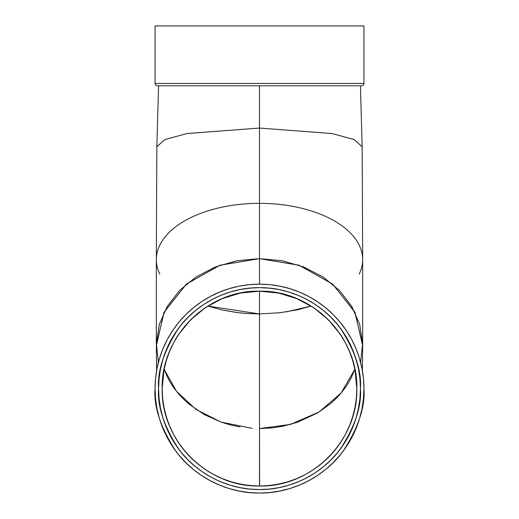<?xml version="1.0" encoding="UTF-8"?>
<svg xmlns="http://www.w3.org/2000/svg" width="519" height="519" viewBox="0 0 519 519"><rect width="100%" height="100%" fill="white"/><g stroke="black" fill="none" stroke-linecap="round" stroke-linejoin="round"><path stroke-width="0.78" d="M361.6 85.797A2.348 2.348 0 0 0 363.949 83.449L155.051 83.449A2.348 2.348 0 0 0 157.4 85.797L361.6 85.797A2.348 2.348 0 0 0 363.949 83.449L155.051 83.449A2.348 2.348 0 0 0 157.4 85.797L361.6 85.797A2.348 2.348 0 0 0 363.949 83.449L363.949 25.95L155.051 25.95L155.051 83.449A2.348 2.348 0 0 0 157.4 85.797L157.893 85.797M259.623 486.024L259.5 428.551L271.872 427.909L282.115 426.378L297.471 422.258L317.252 413.111L330.006 404.074C339.471 396.049 346.666 387.018 351.597 376.976L354.879 369.275L351.597 376.969C346.692 386.986 339.497 396.016 330.006 404.074L318.153 412.566L297.471 422.258L283.056 426.19L272.475 427.844L259.5 428.551L259.5 291.178L278.482 293.053L296.777 298.613L313.554 307.598L328.339 319.749L340.406 334.483C342.585 337.292 345.583 342.91 349.41 351.331C352.33 358.843 354.172 364.935 354.951 369.612L356.825 388.562C356.676 402.108 354.224 414.525 349.449 425.82C344.441 437.841 337.415 448.384 328.378 457.447C309.318 476.059 286.358 485.583 259.5 486.024L249.905 485.55L240.42 484.136L231.195 481.814L222.216 478.596L213.536 474.483L205.362 469.572L197.72 463.895L190.622 457.447L184.206 450.343L178.542 442.701L173.644 434.507L169.544 425.82L166.346 416.841L164.043 407.603L162.642 398.112L162.175 388.562L162.648 379.058L164.049 369.606L166.385 360.296L169.596 351.331L173.664 342.715L178.601 334.476L184.284 326.801L190.668 319.749L197.745 313.32L205.453 307.598L213.607 302.7L222.223 298.613L231.266 295.376L240.524 293.053L249.931 291.652L259.5 291.178L269.069 291.652L278.482 293.053L287.734 295.376L296.777 298.613L305.393 302.7L313.554 307.598L321.255 313.32L328.339 319.749L334.716 326.808L340.406 334.483L345.336 342.722L349.41 351.331L352.615 360.296L354.951 369.612L356.352 379.065L356.825 388.562L356.358 398.112L354.957 407.61L352.654 416.848L349.449 425.82L345.356 434.507L340.451 442.701L334.794 450.349L328.378 457.447L321.274 463.895L313.638 469.572L305.464 474.483L296.784 478.596L287.805 481.814L278.58 484.136L269.095 485.55L259.5 486.024C232.642 485.583 209.682 476.059 190.622 457.447C181.585 448.384 174.559 437.835 169.544 425.82C164.776 414.519 162.317 402.102 162.175 388.562L164.049 369.606C164.828 364.935 166.677 358.837 169.596 351.331C173.417 342.903 176.415 337.285 178.601 334.476L190.668 319.749L205.453 307.598L222.223 298.613L240.524 293.053L259.5 291.178C311.536 289.836 358.136 336.617 356.825 388.562C358.155 440.631 311.672 487.322 259.5 486.024L259.5 291.178L259.5 313.937L247.128 313.515L236.885 312.516L221.529 309.837L207.821 306.061L221.529 309.837L235.944 312.393L246.525 313.476L259.5 313.937L280.578 312.704M278.93 312.892L297.698 309.785L311.179 306.061L297.698 309.785L278.93 312.892M363.949 388.848A104.449 104.449 0 0 0 363.949 388.601C365.344 406.76 358.376 427.65 343.059 451.271C327.028 473.704 294.954 493.465 259.5 493.05C224.046 493.465 191.972 473.704 175.941 451.271C160.624 427.65 153.656 406.76 155.051 388.601L155.557 398.839L157.062 408.978L159.554 418.924L163.005 428.571L167.384 437.841L172.658 446.632L178.763 454.865L185.646 462.461L193.237 469.345L201.469 475.449L210.266 480.717L219.531 485.096L229.184 488.554L239.123 491.045L249.263 492.544L259.5 493.05L269.737 492.544L279.877 491.045L289.816 488.554L299.469 485.096L308.734 480.717L317.531 475.449L325.763 469.345L333.354 462.461L340.237 454.865L346.342 446.632L351.616 437.841L355.995 428.571L359.446 418.924L361.938 408.978L363.443 398.839L363.949 388.601L363.443 378.364L361.938 368.224L359.446 358.285L355.995 348.632L351.616 339.368L346.342 330.577L340.237 322.344L333.354 314.748L325.763 307.864L317.531 301.76L308.734 296.492L299.469 292.106L289.816 288.655L279.877 286.164L269.737 284.659L259.5 284.159L259.5 258.631L219.79 265.287L186.198 284.25L163.9 312.581L156.336 345.926L156.621 370.579M155.051 388.848A104.449 104.449 0 0 1 155.051 388.601L155.557 378.364L157.062 368.224L159.554 358.285L163.005 348.632L167.384 339.368L172.658 330.577L178.763 322.344L185.646 314.748L193.237 307.864L201.469 301.76L210.266 296.492L219.531 292.106L229.184 288.655L239.123 286.164L249.263 284.659L259.5 284.159L259.5 258.631L220.017 265.209L186.548 283.951L164.186 312.003L156.329 345.096L156.329 259.617A103.171 56.279 180 0 1 259.5 203.338A103.171 56.279 180 0 0 156.329 259.481L156.835 146.812L164.672 139.637L186.931 133.552L259.5 128.057L331.907 133.519L354.198 139.579L362.165 146.728L360.433 85.797M259.5 284.159L259.5 128.057L187.093 133.519L164.802 139.579L156.835 146.728L158.567 85.797M357.202 85.797L259.5 85.797L259.5 128.057L332.069 133.552L354.328 139.637L362.165 146.812L362.671 259.481A103.171 56.279 0 0 0 259.5 203.338L259.5 85.797L159.365 85.797M159.054 398.495L160.507 408.297L159.054 398.495L158.567 388.601C157.218 371.059 163.946 350.87 178.75 328.04C194.242 306.366 225.233 287.267 259.5 287.669C293.767 287.267 324.758 306.366 340.25 328.04C355.054 350.87 361.782 371.059 360.433 388.601C361.782 406.15 355.054 426.333 340.25 449.162C324.758 470.843 293.767 489.936 259.5 489.54C225.233 489.936 194.242 470.843 178.75 449.162C163.946 426.333 157.218 406.15 158.567 388.601L159.054 378.708L160.507 368.912L159.054 378.708M169.077 433.449L166.249 427.228L162.914 417.905L160.507 408.297M188.131 459.977L195.468 466.626L188.131 459.977L181.475 452.633L175.578 444.679L170.485 436.181M239.81 487.601L249.607 489.054L239.81 487.601L230.202 485.194L220.873 481.853L214.652 479.031M269.393 489.054L279.19 487.601L269.393 489.054L259.5 489.54L249.607 489.054M304.348 479.031L298.127 481.853L288.798 485.194L279.19 487.601M323.532 466.626L330.869 459.977L323.532 466.626L315.578 472.53L307.079 477.623M358.493 408.297L359.946 398.495L358.493 408.297L356.086 417.905L352.751 427.228L349.923 433.449M359.946 378.708L358.493 368.912L359.946 378.708L360.433 388.601L359.946 398.495M349.923 343.753L352.751 349.975L356.086 359.304L358.493 368.912M249.607 288.155L239.81 289.608L249.607 288.155L259.5 287.669L269.393 288.155L279.19 289.608L288.798 292.015L298.127 295.35L304.348 298.178M214.652 298.178L220.873 295.35L230.202 292.015L239.81 289.608M195.468 310.576L188.131 317.232L195.468 310.576L203.422 304.679L211.921 299.586M160.507 368.912L162.914 359.304L166.249 349.975L169.077 343.753M348.515 436.181L343.422 444.679L337.525 452.633L330.869 459.977M211.921 477.623L203.422 472.53L195.468 466.626M170.485 341.022L175.578 332.53L181.475 324.57L188.131 317.232M307.079 299.586L315.578 304.679L323.532 310.576L330.869 317.232L337.525 324.57L343.422 332.53L348.515 341.022M363.949 388.601A104.449 104.449 0 0 0 259.5 284.159A104.449 104.449 0 0 0 155.051 388.601A104.449 104.449 0 0 0 259.5 493.05A104.449 104.449 0 0 0 363.949 388.601A104.449 104.449 0 0 0 259.5 284.159A104.449 104.449 0 0 0 155.051 388.601L155.051 388.361M357.708 365.285L354.101 353.4L357.708 365.285M351.272 346.588L345.466 335.709L351.272 346.588M155.051 83.449L155.051 25.95L155.051 83.449L363.949 83.449L363.949 25.95L155.051 25.95L363.949 25.95L363.949 83.449M158.405 362.346L156.355 343.319L159.339 324.369L167.215 306.437L179.6 290.393L195.89 277.023L215.281 266.974L236.839 260.739L259.5 258.631L259.5 203.338A103.171 56.279 0 0 1 362.671 259.617L362.671 345.096L354.814 312.003L332.452 283.951L298.983 265.209L259.5 258.631L299.21 265.287L332.802 284.25L355.1 312.581L362.664 345.926L362.379 370.579M240.07 426.949L229.742 424.743L221.302 422.181L204.084 414.46L188.974 404.061C179.386 395.867 172.191 386.837 167.397 376.969L164.121 369.275L167.403 376.976C172.224 386.876 179.418 395.906 188.981 404.061L204.09 414.46L221.302 422.181L229.742 424.75L240.07 426.949M259.5 291.178C207.47 289.836 160.871 336.61 162.175 388.562C160.845 440.625 207.328 487.322 259.5 486.024L259.5 428.551L290.471 424.419L318.932 412.086L341.022 393.091L354.879 369.269M259.5 428.551L259.5 313.937L207.821 306.061M285.794 312.01L311.179 306.061M360.595 362.346L362.645 343.319L359.661 324.369L351.785 306.437L339.4 290.393L323.11 277.023L303.719 266.974L282.161 260.739L259.5 258.631L259.5 203.338A103.171 56.279 180 0 0 159.846 274.175M359.154 274.175A103.171 56.279 0 0 0 259.5 203.338L259.5 85.797M158.567 388.601A100.933 100.933 0 0 1 259.5 287.669A100.933 100.933 0 0 1 360.433 388.601A100.933 100.933 0 0 1 259.5 489.54A100.933 100.933 0 0 1 158.567 388.601M252.208 428.331L220.99 422.07L195.994 409.413L176.531 391.32L164.121 369.269"/></g></svg>
